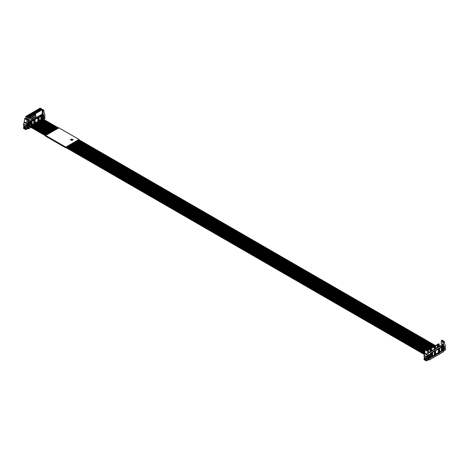<?xml version="1.0" encoding="UTF-8"?>
<svg xmlns="http://www.w3.org/2000/svg" width="469" height="469" viewBox="0 0 469 469"><rect width="100%" height="100%" fill="white"/><g stroke="black" fill="none" stroke-linecap="round" stroke-linejoin="round"><path stroke-width="0.7" d="M43.406 117.461L43.4 118.153M43.031 118.464L43.031 119.009M28.38 124.197L28.38 125.194L29.295 126.278L28.697 126.231L28.697 128.424L28.246 128.16L28.246 125.774L27.724 126.694L28.046 128.752L27.53 128.453M25.906 129.684L23.485 128.342L23.45 127.492L24.224 126.835L23.673 126.05L26.012 127.398L26.563 128.184L25.789 128.84L25.789 129.614L27.53 128.746L26.844 126.612L27.032 126.108L28.246 125.751L28.246 124.514L27.032 125.557L26.844 125.27L27.73 122.573L27.976 119.525M30.907 127.351L28.697 128.424M29.072 126.425L29.066 127.169L29.828 126.73M43.623 117.584L42.908 117.725L42.908 115.163L42.515 114.934M29.565 125.469L29.295 125.862M29.77 125.586L30.245 122.198L42.837 115.011M35.116 120.164L33.774 120.938L33.774 122.954L35.116 122.175L35.116 120.164M32.103 121.905L30.755 122.685L30.755 124.695L32.103 123.916L32.103 121.905M37.796 120.627L39.144 119.853L39.144 117.842L37.796 118.616L37.796 120.627M40.815 118.886L42.163 118.112L42.163 116.095L40.815 116.875L40.815 118.886M42.679 114.635L43.975 115.38L43.177 114.078A1.12 0.645 -60 0 1 43.089 113.703L43.089 111.581L42.644 111.681L43.066 110.631L43.805 110.233L44.268 112.906A3.359 1.94 -60 0 0 44.391 113.346L44.86 114.483A1.12 0.645 -60 0 1 44.913 114.782L44.913 116.031A1.12 0.645 -60 0 1 44.801 116.552L44.25 117.971L45.03 117.731L45.03 118.505L43.717 119.402M43.975 115.38L43.781 115.89A8.964 5.177 -60 0 1 43.553 116.042M43.553 116.547A8.964 5.177 -60 0 1 43.781 116.435L43.623 117.731M43.289 119.155L43.289 118.921A1.12 0.645 -60 0 1 43.371 118.458L43.453 118.217M28.697 128.623L28.046 128.752M28.48 128.5L28.246 128.16M24.089 122.362A3.359 1.94 120 0 0 24.212 121.788L24.652 118.639L26.991 119.988L26.428 123.71L24.089 122.362L23.62 124.045A1.12 0.645 120 0 0 23.567 124.402L23.567 125.657A1.12 0.645 120 0 0 23.673 126.05M27.835 119.443L25.39 118.135L24.652 118.639M27.026 116.582L27.425 116.353L27.026 117.074L25.848 116.394L26.276 116.142L27.026 116.582L27.026 119.038L27.753 119.472L26.991 119.988M26.428 123.71L26.012 127.398M27.941 125.557L28.246 125.751L27.923 125.569M30.245 122.198L29.846 121.969L42.445 114.782M29.846 121.969L29.611 123.464M34.729 120.386L34.724 121.946L33.774 122.497M35.116 122.175L34.724 121.946M31.71 122.128L31.704 123.382L30.755 123.664M30.755 123.939L31.71 123.388L32.103 123.916M31.704 123.687L30.755 124.238M38.517 119.642L37.796 120.058L38.757 119.507L39.144 119.853M38.745 119.624L37.796 120.17M37.796 118.804L38.757 118.247L38.745 119.319L37.796 119.876M42.163 118.112L41.764 117.883L40.815 118.428M40.815 117.057L41.77 116.505L41.764 117.572L40.815 118.129M45.03 117.731L44.473 117.408M25.789 128.84L23.45 127.492M42.538 114.835L41.981 114.272L28.914 121.823L28.914 123.06L28.216 123.324L28.216 122.602L28.609 122.456L28.609 117.039L41.811 109.418L40.264 108.069L26.276 116.142M42.368 114.495L42.679 114.254L42.679 114.917M27.425 119.167L27.425 116.845L28.609 117.531L42.239 109.664L42.286 114.448M36.136 115.931L35.773 116.875L36.136 115.931M31.863 118.399L31.658 119.249L31.446 118.639L31.699 118.839L31.863 118.399M29.963 119.489L29.899 120.263L29.963 119.489M31.353 118.692L31.147 119.542L30.936 118.933L31.189 119.132L31.353 118.692L31.218 119.19M33.235 115.978L32.941 116.629L33.235 115.978M33.405 115.679L33.34 116.447L33.405 115.679M32.818 116.382L32.285 117.057L32.695 116.277L32.818 116.752M35.72 114.342L35.72 115.075L35.363 114.706L35.292 115.321L35.292 114.588L35.65 114.958L35.72 114.342M35.181 114.641L35.075 115.456M34.02 115.896L33.709 116.177L33.838 115.614L33.762 116.095L34.02 115.896M33.979 115.872L33.709 116.177M34.255 117.49L33.961 117.883L33.973 117.215L34.319 117.18L34.003 117.789L34.255 117.49M34.29 117.455L33.874 117.795M34.249 117.244L33.944 117.76M29.57 118.534L30.092 118.387L29.793 118.329L30.092 117.473L29.324 117.918L29.57 118.534M29.324 118.675L29.711 118.487M34.888 114.817L34.577 115.737L34.929 114.841M34.313 115.374L34.102 116.007L34.313 115.374M35.21 116.464L34.841 117.408L35.21 116.464M35.673 116.201L35.31 117.144L35.673 116.201M32.59 117.983L32.103 118.991L31.962 118.34L32.138 118.868L32.59 117.983M33.575 115.579L33.51 116.353L33.575 115.579M33.305 117.567L32.824 118.575L32.678 117.93L32.859 118.452L33.07 117.701L33.193 118.258L33.305 117.567M31.611 117.291L31.3 117.567L31.429 117.01L31.353 117.485L31.611 117.291M31.57 117.268L31.3 117.567M31.153 116.98L30.667 117.989L30.526 117.344L30.702 117.866L30.919 117.115L31.042 117.672L31.153 116.98M32.179 116.388L31.921 117.244L32.179 116.388M31.757 116.828L31.693 117.397L31.757 116.828M29.635 120.351L29.289 120.48L29.559 119.935L29.653 120.41M28.609 122.456L27.73 121.946M28.216 122.602L27.73 122.321M25.801 118.37L25.848 116.394M27.425 123.64L28.416 124.215L28.416 125.082L29.084 125.469L29.084 123.822L28.216 123.324M29.084 123.822L29.782 123.564L28.914 123.06M42.538 114.594L29.465 122.139L29.465 123.382M29.465 122.139L28.914 121.823M42.925 117.678L43.553 117.121L43.553 115.474L42.908 115.972M43.553 115.474L42.902 115.098M41.489 109.236L41.014 108.503M42.679 114.254L42.286 114.026M35.843 116.834L35.802 116.476M31.728 118.897L31.88 118.387M31.728 119.208L31.687 118.874M29.963 120.228L29.928 119.513M31.218 119.501L31.183 119.167M33.235 116.505L33.199 116.001M33.405 116.412L33.369 115.702M32.584 116.887L32.549 116.552M32.349 117.021L32.314 116.722M35.72 115.075L35.679 114.366M35.363 114.706L35.363 115.28M35.65 114.958L35.351 114.559M33.686 115.96L33.979 115.79M30.086 117.619L29.899 117.959M30.086 118L29.84 118.37M30.086 118.381L29.793 118.551M34.935 114.864L34.788 115.315M34.647 115.696L34.606 115.374M34.167 115.972L34.126 115.667M34.917 117.367L34.876 117.016M35.38 117.098L35.339 116.746M32.513 118.757L32.613 117.965M32.179 118.95L32.308 118.229M32.115 118.733L32.003 118.317M32.431 118.44L32.326 118.129M33.575 116.312L33.534 115.603M33.229 118.34L33.328 117.555M32.894 118.534L33.029 117.813M32.836 118.317L32.719 117.907M33.152 118.024L33.041 117.719M31.276 117.35L31.57 117.18M31.077 117.754L31.177 116.963M30.743 117.948L30.872 117.227M30.684 117.731L30.567 117.314M30.995 117.438L30.89 117.133M32.179 117.121L32.138 116.412M31.757 117.361L31.722 116.851M29.782 123.564L29.782 125.071L29.084 125.469M37.796 119.601L38.517 119.185L38.757 119.507M40.815 117.86L41.536 117.443L41.77 117.76L40.815 118.317L41.536 117.901M33.774 121.922L34.729 121.647L33.774 122.198M42.239 109.664L41.811 109.418M34.647 115.31L34.899 114.952M32.015 117.15L32.056 116.734M27.425 116.353L28.609 117.039M34.729 120.574L33.774 121.125M31.71 122.315L30.755 122.866M39.73 109.371L38.939 108.914L39.812 108.409L40.604 108.867L39.73 109.371M38.728 109.951L37.936 109.494L38.804 108.99L39.601 109.447L38.728 109.951M37.719 110.532L36.928 110.074L37.801 109.57L38.593 110.027L37.719 110.532M36.717 111.112L35.925 110.655L36.793 110.151L37.584 110.614L36.717 111.112M35.708 111.692L34.917 111.235L35.791 110.737L36.582 111.194L35.708 111.692M34.7 112.273L33.909 111.815L34.782 111.317L35.574 111.774L34.7 112.273M33.698 112.859L32.906 112.402L33.774 111.898L34.565 112.355L33.698 112.859M32.689 113.439L31.898 112.982L32.771 112.478L33.563 112.935L32.689 113.439M31.687 114.02L30.89 113.562L31.763 113.058L32.554 113.516L31.687 114.02M30.678 114.6L29.887 114.143L30.761 113.639L31.552 114.096L30.678 114.6M29.67 115.181L28.879 114.723L29.752 114.219L30.544 114.676L29.67 115.181M39.73 110.532L38.939 110.074L39.812 109.57L40.604 110.027L39.73 110.532M38.728 111.112L37.936 110.655L38.804 110.151L39.601 110.614L38.728 111.112M37.719 111.692L36.928 111.235L37.801 110.737L38.593 111.194L37.719 111.692M36.717 112.273L35.925 111.815L36.793 111.317L37.584 111.774L36.717 112.273M35.708 112.859L34.917 112.402L35.791 111.898L36.582 112.355L35.708 112.859M34.7 113.439L33.909 112.982L34.782 112.478L35.574 112.935L34.7 113.439M33.698 114.02L32.906 113.562L33.774 113.058L34.565 113.516L33.698 114.02M32.689 114.6L31.898 114.143L32.771 113.639L33.563 114.096L32.689 114.6M31.687 115.181L30.89 114.723L31.763 114.219L32.554 114.676L31.687 115.181M30.678 115.761L29.887 115.304L30.761 114.799L31.552 115.257L30.678 115.761M29.67 116.341L28.879 115.884L29.752 115.38L30.544 115.837L29.67 116.341M40.739 109.951L39.947 109.494L40.821 108.99L41.612 109.447L40.739 109.951M28.668 115.761L27.876 115.304L28.744 114.799L29.535 115.257L28.668 115.761M28.668 116.922L27.876 116.464L28.744 115.96L29.535 116.418L28.668 116.922M27.659 116.341L26.868 115.884L27.741 115.38L28.533 115.837L27.659 116.341M39.39 109.177L40.152 109.13M39.812 108.409L39.812 108.931M38.388 109.758L39.15 109.711M38.804 108.99L38.804 109.512M37.379 110.338L38.141 110.291M37.801 109.57L37.801 110.092M36.377 110.919L37.133 110.872M36.793 110.151L36.793 110.672M35.791 110.737L35.392 111.511L36.131 111.452M34.36 112.079L35.122 112.032M34.782 111.317L34.782 111.839M33.358 112.66L34.114 112.613M33.774 111.898L33.774 112.419M32.349 113.24L33.111 113.193M32.771 112.478L32.771 113M31.347 113.82L32.103 113.774M31.763 113.058L31.763 113.58M30.338 114.401L31.101 114.354M30.761 113.639L30.761 114.16M30.069 114.952L29.354 114.999L29.752 114.741L30.092 114.94M29.752 114.219L29.752 114.741M39.39 110.338L40.152 110.291M39.812 109.57L39.812 110.092M39.12 110.883L38.411 110.93L38.804 110.672L39.15 110.872M38.804 110.151L38.804 110.672M37.379 111.499L38.141 111.452M37.801 110.737L37.403 111.511M36.377 112.079L37.133 112.032M36.793 111.317L36.793 111.839M35.368 112.66L36.131 112.613M35.791 111.898L35.791 112.419M34.36 113.24L35.122 113.193M34.782 112.478L34.782 113M33.358 113.82L34.114 113.774M33.774 113.058L33.774 113.58M33.088 114.372L32.373 114.418L33.111 114.354M32.771 113.639L32.771 114.16M31.347 114.981L32.103 114.94M31.763 114.219L31.763 114.741M30.338 115.562L31.101 115.521M30.761 114.799L30.761 115.321M29.33 116.142L30.092 116.101M29.752 115.38L29.752 115.902M40.398 109.758L41.161 109.711M40.821 108.99L40.821 109.512M28.328 115.562L29.084 115.521M28.744 114.799L28.744 115.321M28.328 116.728L29.084 116.681M28.744 115.96L28.744 116.482M27.319 116.142L28.081 116.101M27.741 115.38L27.741 115.902M40.129 109.142L39.414 109.189M39.12 109.723L38.411 109.769M38.118 110.303L37.403 110.35M37.11 110.883L36.4 110.93M36.107 111.464L35.791 111.282L35.791 111.651M35.099 112.044L34.384 112.091M34.09 112.63L33.381 112.671M33.088 113.211L32.373 113.252M32.08 113.791L31.37 113.838M31.077 114.372L30.362 114.418M40.129 110.303L39.414 110.35M38.118 111.464L37.801 111.282L37.801 111.651M37.11 112.044L36.4 112.091M36.107 112.63L35.392 112.671M35.099 113.211L34.384 113.252M34.09 113.791L33.381 113.838M32.08 114.952L31.37 114.999M31.077 115.532L30.362 115.579M30.069 116.113L29.354 116.16M41.137 109.723L40.422 109.769M29.06 115.532L28.351 115.579M29.06 116.693L28.351 116.74M28.058 116.113L27.343 116.16M39.812 108.96L39.812 109.324M38.804 109.541L38.804 109.904M37.801 110.121L37.801 110.485M36.793 110.702L36.793 111.071M34.782 111.862L34.782 112.232M33.774 112.443L33.774 112.812M32.771 113.023L32.771 113.392M31.763 113.609L31.763 113.973M30.761 114.19L30.761 114.553M29.752 114.77L29.752 115.134M39.812 110.121L39.812 110.485M38.804 110.702L38.804 111.071M36.793 111.862L36.793 112.232M35.791 112.443L35.791 112.812M34.782 113.023L34.782 113.392M33.774 113.609L33.774 113.973M32.771 114.19L32.771 114.553M31.763 114.77L31.763 115.134M30.761 115.351L30.761 115.714M29.752 115.931L29.752 116.294M40.821 109.541L40.821 109.904M28.744 115.351L28.744 115.714M28.744 116.511L28.744 116.875M27.741 115.931L27.741 116.294M430.255 351.404L431.204 350.853L431.204 349.299M439.195 346.398L439.195 344.182L438.562 343.818L427.423 350.249M437.296 347.336L438.245 346.784L438.245 345.231M434.276 349.077L435.226 348.531L435.226 346.972M430.255 351.557L430.255 349.845L431.597 349.071L431.597 350.777M427.939 350.407L438.955 344.047M437.296 347.494L437.296 345.782L438.644 345.002L438.644 346.714M434.276 349.235L434.276 347.523L435.625 346.743L435.625 348.455M428.584 351.404L428.584 352.524M443.434 348.414L444.143 348.825L443.92 349.387M443.551 349.704L443.451 351.65L429.323 359.805L428.766 359.401L428.766 357.015L428.244 357.935L428.566 359.993L428.05 359.694M442.109 346.433L440.62 345.571L428.25 352.711M427.968 354.816L428.901 355.355L428.901 356.434L429.815 357.097L429.745 357.671L429.217 357.472L429.217 359.664M426.427 360.925L424.005 359.582L423.97 358.726L424.75 358.076L424.199 357.29L426.532 358.638L427.083 359.424L426.309 360.075L426.309 360.854L428.05 359.987L427.365 357.853L427.552 357.343L428.766 356.991L428.766 355.754L427.552 356.798L427.365 356.51L428.162 354.288L428.496 350.765M429.592 357.665L429.586 358.41L430.349 357.97M443.076 351.867L443.451 351.65L443.076 351.867M428.901 355.355L430.132 354.646M431.275 353.984L432.225 353.438M434.294 352.242L435.244 351.691M438.316 349.921L439.265 349.37M441.335 348.18L442.285 347.629M439.981 346.398L440.543 346.075L439.981 346.398M430.026 354.523L428.983 354.851L430.026 354.523M428.912 352.788L429.475 352.465L428.912 352.788M429.921 352.207L430.483 351.885L429.921 352.207M430.923 351.627L431.486 351.304L430.923 351.627M431.931 351.046L432.494 350.724L431.931 351.046M432.934 350.466L433.497 350.138L432.934 350.466M433.942 349.886L434.505 349.557L433.942 349.886M434.951 349.305L435.513 348.977L434.951 349.305M435.953 348.725L436.516 348.397L435.953 348.725M436.961 348.145L437.524 347.816L436.961 348.145M437.97 347.558L438.527 347.236L437.97 347.558M438.972 346.978L439.535 346.655L438.972 346.978M444.143 348.825L443.434 348.959L443.434 346.398L443.035 346.169M443.363 346.245L430.765 353.438L430.366 353.21L429.774 356.528L430.096 356.34L429.774 356.528L430.29 356.821L429.815 357.097M430.29 356.821L430.765 353.438M435.642 351.404L434.294 352.178L434.294 354.189L435.642 353.415L435.642 351.404M432.623 353.145L431.275 353.919L431.275 355.936L432.623 355.156L432.623 353.145M438.316 351.867L439.664 351.093L439.664 349.077L438.316 349.856L438.316 351.867M441.335 350.126L442.683 349.346L442.683 347.336L441.335 348.115L441.335 350.126M441.059 346.327L442.156 345.272L444.495 346.62L443.697 345.313A1.12 0.645 -60 0 1 443.61 344.944L443.61 342.816L443.164 342.921L443.586 341.872L444.348 341.508L444.788 344.146A3.359 1.94 -60 0 0 444.911 344.58L445.38 345.723A1.12 0.645 -60 0 1 445.433 346.016L445.433 347.271A1.12 0.645 -60 0 1 445.327 347.793L444.776 349.212L445.55 348.971L445.433 349.95L443.809 350.888L443.809 350.155A1.12 0.645 -60 0 1 443.891 349.698L443.973 349.458M444.495 346.62L444.301 347.13A8.964 5.177 -60 0 1 443.434 347.652M443.434 348.156A8.964 5.177 -60 0 1 444.301 347.676L444.143 348.971M444.284 341.467L441.933 340.125L441.27 340.506L441.27 343.595L442.156 345.272M442.009 340.16L444.266 341.479M429.217 359.864L428.566 359.993M429 359.741L428.766 359.401M424.609 353.603A3.359 1.94 120 0 0 424.732 353.022L425.178 349.874L427.511 351.228L426.948 354.951L424.609 353.603L424.14 355.285A1.12 0.645 120 0 0 424.087 355.643L424.087 356.891A1.12 0.645 120 0 0 424.199 357.29M428.355 350.683L425.911 349.376L425.178 349.874M427.535 350.284L428.273 350.712L427.511 351.228M426.948 354.951L426.532 358.638M428.461 356.798L428.766 356.991L428.449 356.809M429.422 354.458L429.422 354.869M440.303 345.94L440.297 346.351M438.292 347.101L438.286 347.517M437.284 347.681L437.278 348.098M435.273 348.842L435.267 349.258M434.265 349.423L434.259 349.839M433.262 350.003L433.256 350.419M432.254 350.583L432.248 351M430.243 351.744L430.237 352.16M429.235 352.325L429.229 352.741M430.366 353.21L442.965 346.016M435.244 351.633L435.244 353.186L434.294 353.732M435.642 353.415L435.244 353.186M432.225 353.374L432.225 354.927L432.623 355.156M432.225 354.927L431.275 355.479M439.265 349.305L439.265 350.865L439.664 351.093M439.265 350.865L438.316 351.41M442.683 349.346L442.285 349.118L441.335 349.669M442.285 347.564L442.285 349.118M443.363 342.182L441.27 340.506M445.55 348.971L444.993 348.649M442.625 341.754L442.437 342.54L443.164 342.939L442.425 342.493M426.309 360.075L423.97 358.726M436.475 354.412L436.047 354.869L436.475 354.412M440.502 352.09L439.57 352.835L440.502 352.09M441.001 351.797L441.505 351.51L441.001 351.797M433.456 356.159L435.9 354.541L435.543 355.156L433.456 356.159M430.941 357.607L431.873 356.862L430.941 357.607M439.494 352.67L439.066 353.122L439.494 352.67M432.957 356.446L432.524 356.897L432.957 356.446M438.99 352.964L438.562 353.415L438.99 352.964M431.949 357.026L432.453 356.739L431.949 357.026M443.017 350.636L442.584 351.093L443.017 350.636M438.486 353.251L438.058 353.702L438.486 353.251M65.801 147.09L45.681 135.471L58.918 127.826L79.038 139.445L65.801 147.09L65.801 147.852L66.111 147.676M70.332 139.656L71.235 140.061M70.925 139.316L71.288 139.621M71.517 138.976L71.974 139.34M71.499 138.93L71.968 139.381L70.907 139.27L71.265 139.785L70.315 139.61L71.751 140.483L72.038 140.413L71.564 139.961L72.631 140.073L72.267 139.551L73.217 139.727L71.499 139.017M72.244 139.809L73.199 139.774M71.558 140.096L72.607 140.114M71.224 140.178L72.015 140.46M79.038 139.797L79.038 139.445M78.962 139.75L65.883 147.131L66.029 147.629M45.681 135.471L45.681 136.233L65.801 147.852M71.587 139.774L71.939 139.656M437.987 353.544L437.554 353.995L437.987 353.544M441.505 351.51L442.009 351.217L441.505 351.51M442.009 351.217L442.513 350.929L442.009 351.217M436.979 354.124L437.483 353.831L436.979 354.124M28.246 125.774L27.906 125.581M28.246 124.514L27.308 123.974M29.295 126.278L43.623 118.006M28.005 126.184L27.425 125.85M27.941 125.053L27.096 124.566M29.365 126.46L29.066 126.636M42.673 115.022L42.274 114.794M29.611 122.386L30.004 122.614M43.089 113.703L42.286 113.24M43.177 114.078L42.286 113.562M43.617 116.517L43.975 116.722M43.764 110.233L41.489 108.919L43.746 110.238M43.066 110.631L42.327 110.209M42.843 110.942L42.286 110.62M42.644 111.681L42.286 111.475M27.46 127.679L28.046 128.019M28.017 127.797L27.284 127.375M26.915 126.225L27.724 126.694M27.372 125.885L27.952 126.22M23.45 128.266L25.789 129.614M26.457 128.447L24.124 127.099M26.563 128.184L24.224 126.835M23.567 125.657L25.906 127.005M23.567 124.402L25.906 125.751M23.62 124.045L25.959 125.393M26.551 123.136L24.212 121.788M24.734 118.516L27.067 119.865M25.801 116.459L28.609 117.625L42.286 109.728M41.489 108.814L41.131 109.025M41.448 108.749L41.049 108.978M428.766 357.015L428.426 356.821M428.766 355.754L427.828 355.215M429.815 357.519L444.143 349.247M442.285 348.707L441.335 349.258M439.265 350.449L438.316 351M435.244 352.776L434.294 353.321M432.225 354.517L431.275 355.062M430.132 355.725L428.901 356.434M429.024 356.639L430.132 356M431.275 355.338L432.225 354.793M434.294 353.597L435.244 353.046M438.316 351.275L439.265 350.724M441.335 349.528L442.285 348.983M428.525 357.425L427.945 357.091M428.461 356.293L427.617 355.807M429.891 357.7L429.586 357.876M430.132 356.182L430.524 356.411M443.193 346.263L442.795 346.034M430.132 353.62L430.524 353.849M443.61 344.944L441.27 343.595M443.697 345.313L441.364 343.965M441.968 345.782L442.601 346.145M443.434 346.626L444.301 347.13M444.137 347.752L444.495 347.957M443.586 341.872L442.847 341.444M427.98 358.92L428.566 359.26M428.537 359.037L427.804 358.615M427.435 357.466L428.244 357.935M427.892 357.12L428.473 357.454M423.97 359.506L426.309 360.854M426.983 359.688L424.644 358.339M427.083 359.424L424.75 358.076M424.087 356.891L426.427 358.246M424.087 355.643L426.427 356.991M424.14 355.285L426.479 356.633M427.071 354.376L424.732 353.022M425.254 349.757L427.587 351.105M29.225 126.437L43.553 118.159M31.007 127.41L28.826 128.664M43.805 110.233L41.489 108.896M23.485 128.342L25.824 129.696M27.184 119.032L27.917 119.454M29.154 125.622L28.492 125.241M439.125 344.029L438.726 343.8M429.745 357.671L444.073 349.399M443.281 351.861L429.346 359.905M444.325 341.473L441.986 340.119M443.176 342.962L442.437 342.54M424.005 359.582L426.344 360.931M427.705 350.267L428.443 350.695M36.019 122.509L52.077 131.777M72.273 143.444L428.947 349.364M430.255 350.12L431.204 350.671M436.539 353.749L436.903 353.96M40.041 120.187L56.098 129.456M76.3 141.122L432.969 347.042M434.276 347.799L435.226 348.344M440.567 351.428L440.93 351.639M40.545 119.894L56.602 129.168M76.805 140.829L433.473 346.749M434.546 347.371L435.226 347.764M441.065 351.134L441.435 351.345M32.496 124.543L48.553 133.812M68.755 145.478L424.996 351.152M433.022 355.783L433.385 355.994M35.515 122.802L51.572 132.07M71.769 143.731L428.443 349.657M430.255 350.701L430.859 351.052M436.035 354.042L436.405 354.253M39.038 120.768L55.09 130.036M75.292 141.702L431.967 347.623M439.559 352.008L439.922 352.219M29.981 125.997L46.038 135.265M66.24 146.926L424.556 353.802M430.507 357.237L430.87 357.442M29.271 126.407L45.681 135.881M65.883 147.542L424.357 354.505M429.792 357.648L430.513 358.064M39.543 120.48L55.594 129.749M75.796 141.409L432.471 347.336M434.276 348.379L434.886 348.725M440.063 351.715L440.426 351.926M30.989 125.416L47.047 134.685M67.243 146.346L424.767 352.764M431.509 356.651L431.873 356.862M35.011 123.089L51.068 132.364M71.27 144.024L427.939 349.944M435.537 354.329L435.9 354.541M38.534 121.061L54.592 130.329M74.788 141.99L431.462 347.916M439.054 352.295L439.418 352.506M31.998 124.836L48.049 134.105M68.251 145.765L424.92 351.686M432.518 356.071L432.881 356.282M30.485 125.704L46.542 134.972M66.739 146.639L424.685 353.298M431.005 356.944L431.374 357.155M34.513 123.382L50.564 132.651M70.766 144.311L427.441 350.237M435.033 354.623L435.396 354.834M38.03 121.348L54.087 130.617M74.29 142.283L430.958 348.203M438.55 352.588L438.92 352.799M31.493 125.123L47.545 134.392M67.747 146.058L424.844 352.225M432.013 356.364L432.377 356.575M42.556 118.733L58.613 128.002M78.815 139.668L435.484 345.589M437.296 346.632L437.905 346.984M443.082 349.974L443.445 350.185M34.008 123.669L50.06 132.944M70.262 144.604L425.424 349.657M434.529 354.91L434.892 355.121M37.526 121.641L53.583 130.91M73.785 142.57L430.454 348.496M438.052 352.876L438.415 353.087M42.058 119.026L58.109 128.295M78.311 139.955L434.986 345.882M442.578 350.267L442.941 350.478M33.504 123.963L49.562 133.231M69.758 144.898L425.149 350.073M434.024 355.203L434.388 355.414M37.028 121.928L53.079 131.197M73.281 142.863L429.956 348.784M437.548 353.169L437.911 353.38M41.049 119.607L57.107 128.875M77.303 140.536L433.977 346.462M441.569 350.847L441.933 351.058M41.553 119.314L57.605 128.588M77.807 140.249L434.482 346.169M442.074 350.554L442.437 350.765M33 124.256L49.057 133.524M69.254 145.185L425.072 350.613M433.52 355.49L433.889 355.701M36.523 122.221L52.575 131.49M72.777 143.151L429.452 349.077M430.519 349.692L431.204 350.085M437.044 353.462L437.407 353.667"/></g></svg>
